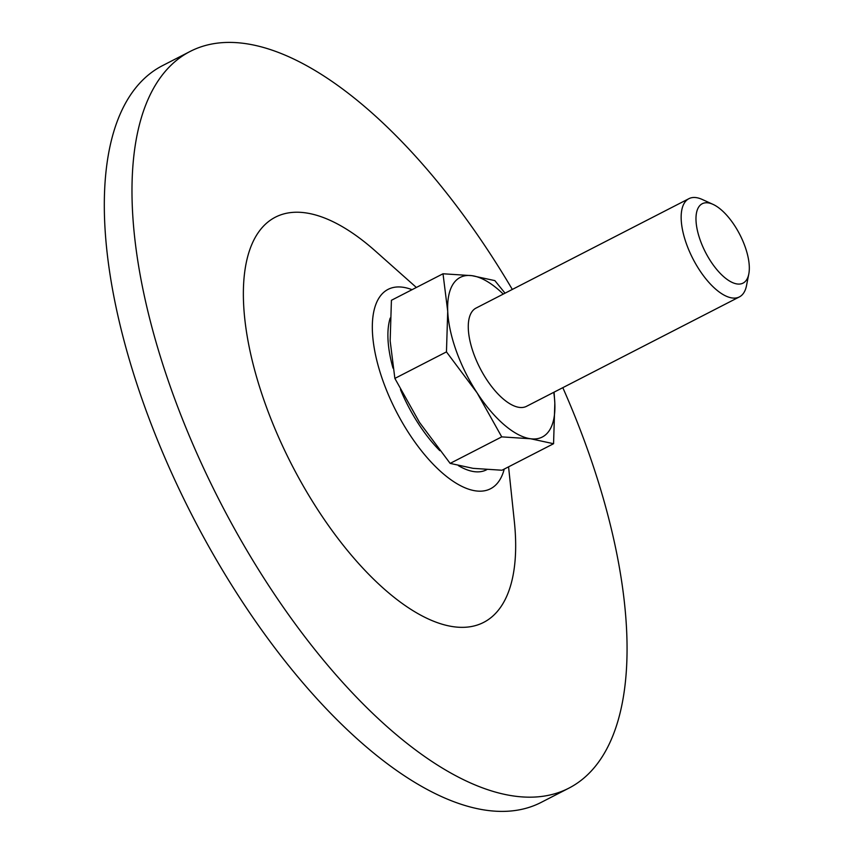 <?xml version="1.0" encoding="UTF-8"?>
<svg xmlns="http://www.w3.org/2000/svg" width="854" height="854" viewBox="0 0 854 854"><rect width="100%" height="100%" fill="white"/><g stroke="black" fill="none" stroke-linecap="round" stroke-linejoin="round"><path stroke-width="1.28" d="M446.461 351.891L447.72 311.304L443.012 273.771L391.42 300.288L390.161 340.885L394.868 378.418L446.461 351.891L477.087 392.851A89.745 38.846 -117.2 0 1 447.72 311.304A89.745 38.846 -117.2 0 1 471.91 275.661L443.012 273.771M505.045 293.178L494.85 280.614L471.91 275.661A89.745 38.846 -117.2 0 1 503.262 294.096M554.075 392.167L554.822 403.12L553.563 443.717L530.633 438.764L501.736 436.874L477.087 392.851A89.745 38.846 -117.2 0 0 530.633 438.764A89.745 38.846 -117.2 0 0 554.822 403.12A89.745 38.846 -117.2 0 0 553.755 392.328M394.868 378.418L419.527 422.431L450.143 463.391L473.073 468.344L501.971 470.234L553.563 443.717M450.143 463.391L501.736 436.874M748.798 274.006L746.513 285.62A55.222 23.912 -117.2 0 1 739.404 296.904L526.523 406.323A55.222 23.912 -117.2 0 1 480.012 368.138A55.222 23.912 -117.2 0 1 476.03 308.091L688.911 198.672A55.222 23.912 -117.2 0 1 702.234 199.462L713.005 204.362A44.632 19.322 -117.2 0 1 744.976 246.379A44.632 19.322 -117.2 0 1 748.798 274.006A44.632 19.322 -117.2 0 1 705.468 252.261A44.632 19.322 -117.2 0 1 713.005 204.362M739.404 296.904A55.222 23.912 -117.2 0 1 692.893 258.719A55.222 23.912 -117.2 0 1 688.911 198.672M562.818 387.673A414.179 179.308 -117.2 0 1 586.687 447.165A414.179 179.308 -117.2 0 1 568.849 788.167L541.18 802.386A414.179 179.308 -117.2 0 1 192.374 515.976A414.179 179.308 -117.2 0 1 162.506 65.641L190.186 51.421A414.179 179.308 -117.2 0 1 512.325 289.442M568.849 788.167A414.179 179.308 -117.2 0 1 220.044 501.757A414.179 179.308 -117.2 0 1 190.186 51.421M508.568 466.85L514.322 521.292A227.804 98.616 -117.2 0 1 393.641 596.957A227.804 98.616 -117.2 0 1 243.668 305.188A227.804 98.616 -117.2 0 1 375.44 251.097L416.368 287.467M504.244 469.07A112.087 48.529 -117.2 0 1 396.149 411.244A112.087 48.529 -117.2 0 1 412.044 289.687M486.791 469.647A93.385 40.426 -117.2 0 1 458.438 465.654M439.821 450.677A93.385 40.426 -117.2 0 1 400.473 389.563M393 368.138A93.385 40.426 -117.2 0 1 390.203 318.062"/></g></svg>
